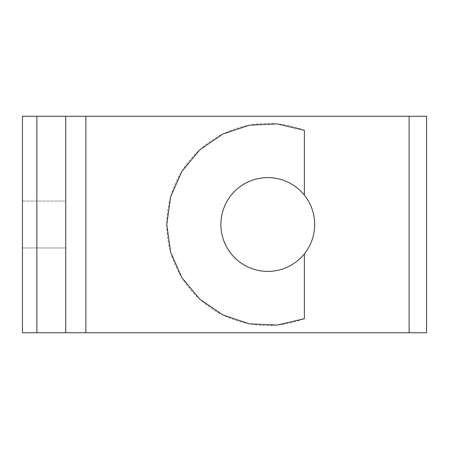 <?xml version="1.0" encoding="UTF-8"?>
<svg xmlns="http://www.w3.org/2000/svg" width="449" height="449" viewBox="0 0 449 449"><rect width="100%" height="100%" fill="white"/><g stroke="black" fill="none" stroke-linecap="round" stroke-linejoin="round"><path stroke-width="0.34" stroke-dasharray="2.25 1.68" d="M22.45 201.045L65.745 201.045L65.745 247.955L65.745 201.045L65.745 247.955L65.745 201.045L22.45 201.045L22.45 247.955L22.45 201.045M304.366 130.328A101.025 101.025 0 0 0 166.77 224.5A101.025 101.025 0 0 0 304.366 318.672M314.698 224.5A46.904 46.904 0 0 0 244.346 183.882A46.904 46.904 0 0 0 244.346 265.118A46.904 46.904 0 0 0 314.698 224.5M426.55 116.257L426.55 332.743L22.45 332.743L22.45 116.257L426.55 116.257M65.745 116.257L65.745 332.743M22.45 247.955L65.745 247.955L22.45 247.955"/><path stroke-width="0.67" d="M304.366 318.672L277.185 325.087L249.29 323.813L222.805 314.951L199.76 299.18L181.912 277.701L170.631 252.158L166.77 224.5L170.631 196.842L181.912 171.299L199.76 149.82L222.805 134.049L249.29 125.187L277.185 123.913L304.366 130.328L304.366 195.124A46.904 46.904 0 0 0 235.854 190.157A46.904 46.904 0 0 0 235.854 258.843A46.904 46.904 0 0 0 304.366 253.876L304.366 318.672M409.112 116.257L409.112 332.743L426.55 332.743L426.55 116.257L85.882 116.257L85.882 332.743L22.45 332.743L22.45 116.257L65.745 116.257L65.745 332.743M409.112 332.743L85.882 332.743M304.366 195.124C311.135 203.745 314.581 213.539 314.698 224.5C314.581 235.461 311.135 245.255 304.366 253.876M85.882 116.257L65.745 116.257M36.88 116.257L36.88 332.743"/></g></svg>
